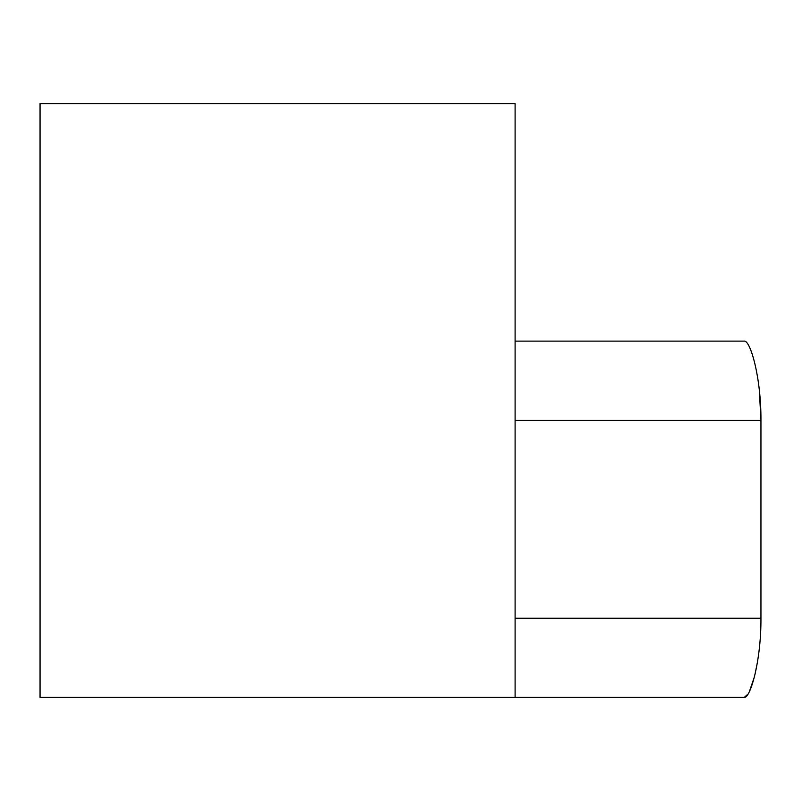 <?xml version="1.0" encoding="UTF-8"?>
<svg xmlns="http://www.w3.org/2000/svg" width="801" height="801" viewBox="0 0 801 801"><rect width="100%" height="100%" fill="white"/><g stroke="black" fill="none" stroke-linecap="round" stroke-linejoin="round"><path stroke-width="1.2" d="M515.103 697.411L744.259 697.411L515.103 697.411L515.103 103.589L40.05 103.589L40.05 697.411L515.103 697.411M736.94 697.411L744.259 697.411L748.064 694.026M744.259 341.116L515.103 341.116L744.259 341.116C750.337 340.175 761.17 377.191 760.95 420.295L760.95 618.232C761.18 661.125 750.367 698.362 744.259 697.411M749.426 691.483L754.312 677.125M755.023 674.232L757.386 662.507M760.95 420.225L759.298 389.777M760.95 420.295L515.103 420.295M515.103 618.232L760.95 618.232"/></g></svg>
